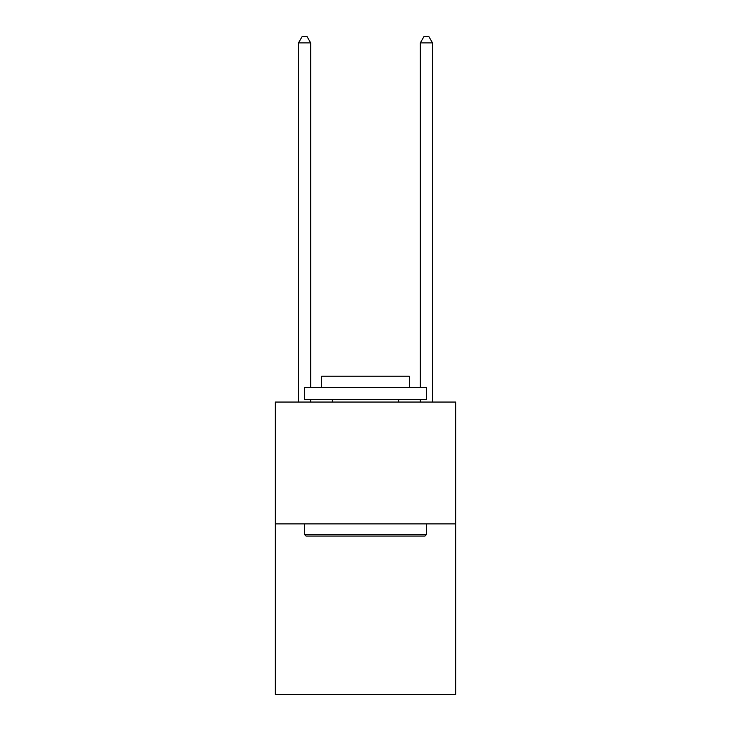 <?xml version="1.0" encoding="UTF-8"?>
<svg xmlns="http://www.w3.org/2000/svg" width="731" height="731" viewBox="0 0 731 731"><rect width="100%" height="100%" fill="white"/><g stroke="black" fill="none" stroke-linecap="round" stroke-linejoin="round"><path stroke-width="1.1" d="M455.66 523.88L455.66 694.45L275.34 694.45L275.34 402.05L455.66 402.05L455.66 523.88L275.34 523.88M306.042 536.07L304.58 534.608L426.42 534.608L424.958 536.07L306.042 536.07M426.42 387.43L426.42 399.61L304.58 399.61L304.58 387.43L426.42 387.43M321.64 387.43L321.64 376.218L409.36 376.218L409.36 387.43M426.42 523.88L426.42 534.608M304.58 523.88L304.58 534.608M398.642 399.61L398.642 402.05M332.358 399.61L332.358 402.05M310.675 387.43L310.675 42.882L298.495 42.882L298.495 402.05M310.675 399.61L310.675 402.05M298.495 42.882L302.15 36.55L307.02 36.55L310.675 42.882M432.505 402.05L432.505 42.882L420.325 42.882L420.325 387.43M420.325 402.05L420.325 399.61M420.325 42.882L423.98 36.55L428.85 36.55L432.505 42.882"/></g></svg>
